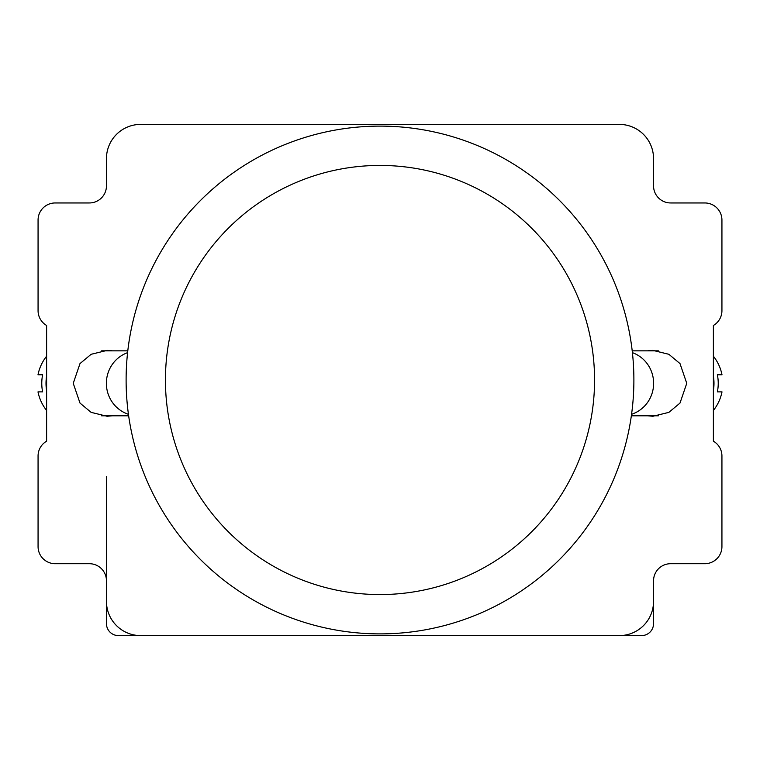 <?xml version="1.0" encoding="UTF-8"?>
<svg xmlns="http://www.w3.org/2000/svg" width="760" height="760" viewBox="0 0 760 760"><rect width="100%" height="100%" fill="white"/><g stroke="black" fill="none" stroke-linecap="round" stroke-linejoin="round"><path stroke-width="1.14" d="M647.558 350.844L652.982 350.417L668.876 354.293L680 363.584L686.755 383.325L680 403.075L668.876 412.366L652.982 416.242L647.558 415.815M112.442 415.815L107.017 416.242L91.124 412.366L79.999 403.075L73.245 383.325L79.999 363.584L91.124 354.293L107.017 350.417L112.442 350.844M653.543 601.397L653.543 580.792A17.1 17.1 0 0 1 670.643 563.702L704.833 563.702A17.1 17.1 0 0 0 721.933 546.601L721.933 455.99A17.1 17.1 0 0 0 713.383 441.18L713.383 325.47A17.1 17.1 0 0 0 721.933 310.669L721.933 220.058A17.1 17.1 0 0 0 704.833 202.958L670.643 202.958A17.1 17.1 0 0 1 653.543 185.868L653.543 158.602A34.191 34.191 0 0 0 619.352 124.402L140.648 124.402A34.191 34.191 0 0 0 106.457 158.602L106.457 185.868A17.1 17.1 0 0 1 89.357 202.958L55.166 202.958A17.1 17.1 0 0 0 38.066 220.058L38.066 310.669A17.1 17.1 0 0 0 46.616 325.47L46.616 441.18A17.1 17.1 0 0 0 38.066 455.99L38.066 546.601A17.1 17.1 0 0 0 55.166 563.702L89.357 563.702A17.1 17.1 0 0 1 106.457 580.792L106.457 601.397A34.191 34.191 0 0 0 140.648 635.597L619.352 635.597A34.191 34.191 0 0 0 653.543 601.397L653.543 623.628A11.97 11.97 0 0 1 641.582 635.597L118.418 635.597A11.97 11.97 0 0 1 106.457 623.628L106.457 476.596M713.383 410.447A42.74 41.648 90 0 0 722 391.875L717.383 391.875A42.74 41.648 -90 0 0 718.228 383.325A42.74 41.648 -90 0 0 717.383 374.784L722 374.784A42.74 41.648 90 0 0 713.383 356.212M713.383 376.029A42.74 41.648 90 0 1 713.991 383.325A42.74 41.648 90 0 1 713.383 390.63M632.406 352.659A32.48 31.654 90 0 1 653.619 383.325A32.48 31.654 90 0 1 631.56 414.285M46.616 410.447A42.74 41.648 90 0 1 38 391.875L42.617 391.875A42.74 41.648 -90 0 1 41.771 383.325A42.74 41.648 -90 0 1 42.617 374.784L38 374.784A42.74 41.648 90 0 1 46.616 356.212M46.616 376.029A42.74 41.648 90 0 0 46.008 383.325A42.74 41.648 90 0 0 46.616 390.63M127.594 352.659A32.48 31.654 90 0 0 106.381 383.325A32.48 31.654 90 0 0 128.44 414.285M380 126.112A253.887 253.887 0 0 1 633.887 380A253.887 253.887 0 0 1 380 633.887A253.887 253.887 0 0 1 126.112 380A253.887 253.887 0 0 1 380 126.112A253.887 253.887 0 0 0 126.112 380A253.887 253.887 0 0 0 380 633.887M380 594.567A214.567 214.567 0 0 0 594.567 380A214.567 214.567 0 0 0 380 165.433A214.567 214.567 0 0 0 165.433 380A214.567 214.567 0 0 0 380 594.567M631.341 415.815L658.407 415.815M632.206 350.844L658.407 350.844M127.794 350.844L101.593 350.844M128.659 415.815L101.593 415.815"/></g></svg>
